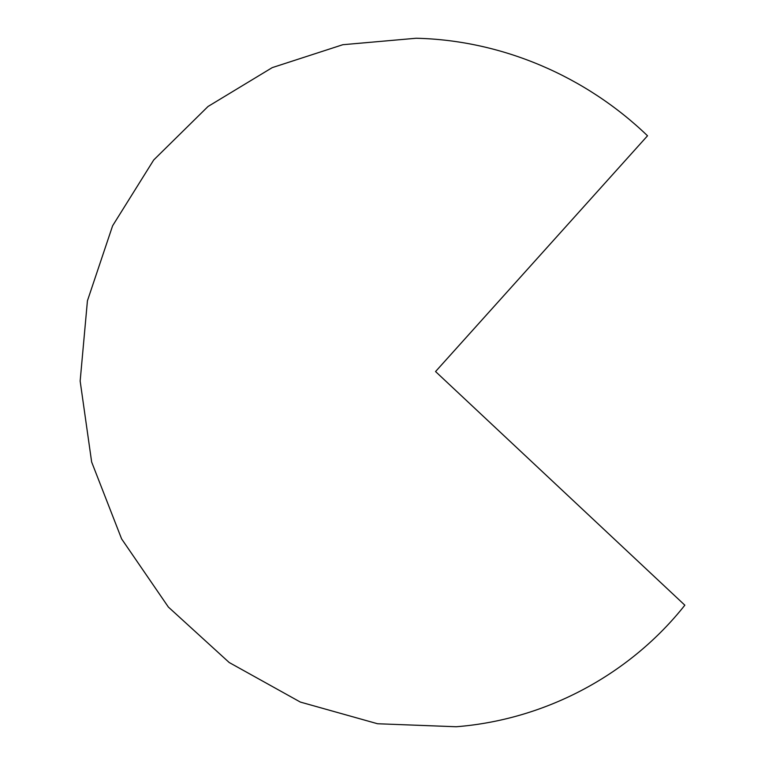 <?xml version="1.0" encoding="UTF-8"?>
<svg xmlns="http://www.w3.org/2000/svg" width="765" height="765" viewBox="0 0 765 765"><rect width="100%" height="100%" fill="white"/><g stroke="black" fill="none" stroke-linecap="round" stroke-linejoin="round"><path stroke-width="1.15" d="M456.217 726.75L377.547 723.747L300.368 702.079L229.204 662.519L168.377 607.066L121.597 538.876L91.647 462.003L80.153 381.056L87.43 300.808L112.608 225.79L153.727 159.962L208.032 106.478L272.244 67.616L342.816 44.714L416.16 38.25C502.156 40.21 585.789 76.328 647.525 135.787L435.553 371.551L684.847 605.192C630.848 673.353 547.444 719.549 456.217 726.75"/></g></svg>
